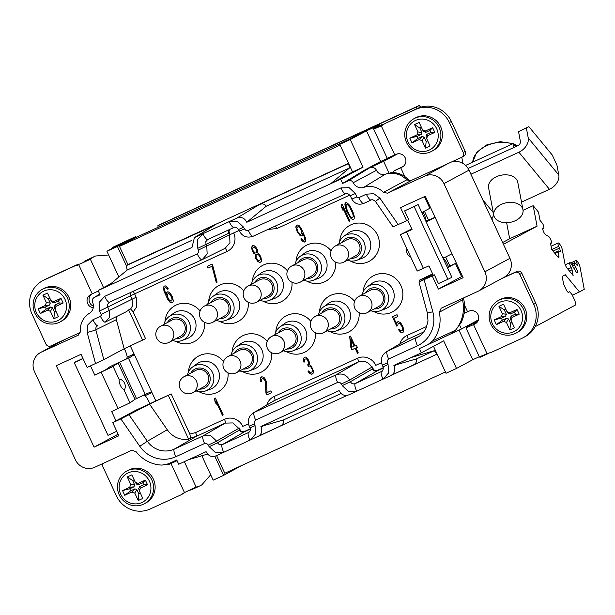 <?xml version="1.0" encoding="UTF-8"?>
<svg xmlns="http://www.w3.org/2000/svg" width="615" height="615" viewBox="0 0 615 615"><rect width="100%" height="100%" fill="white"/><g stroke="black" fill="none" stroke-linecap="round" stroke-linejoin="round"><path stroke-width="0.92" d="M350.45 217.91L352.533 219.563L353.517 219.54L354.163 218.809L354.255 216.165L352.802 211.614L350.342 206.663L348.774 204.349L346.683 202.696L345.707 202.712L345.053 203.442L344.877 204.833L346.422 210.638L350.45 217.91L352.703 219.47L353.594 219.455M349.512 216.603L350.619 217.818M351.826 347.183L350.981 339.319L354.14 346.122L351.826 347.183M170.47 294.9L172.192 299.321L171.877 300.766L170.924 301.204L168.841 299.559L167.342 296.33L167.595 294.039L168.548 293.609L170.632 294.808L172.131 298.029L171.877 300.766M259.292 260.637L257.7 260.06L256.132 257.739L256.086 255.156L257.009 254.295L258.592 254.871L260.16 257.193L260.207 259.776L259.292 260.637M253.68 247.138L256.201 249.014L256.716 252.258L256.34 252.865L255.087 253.003L252.942 250.513L252.765 247.991L253.849 247.046L254.556 247.153L256.701 249.644L256.886 252.165L256.34 252.865M301.258 230.071L301.773 233.308L300.581 234.292L300.005 234.123L297.86 231.632L296.937 228.58L297.253 227.127L298.206 226.689L299.52 227.396L301.788 231.117L301.527 233.854M347.267 210.684L346.022 205.172L346.537 204.503L347.383 204.549L349.666 206.978L352.818 213.782L353.271 216.18L352.687 217.756L351.104 217.18L349.558 215.281L347.267 210.684M426.779 326.411L407.084 335.452C403.709 337.066 401.372 339.657 400.065 343.224L399.858 343.885M432.629 273.875L419.361 280.194L419.937 281.424M268.009 229.41L276.804 228.603L349.881 195.047M233.669 232.916C235.238 236.444 235.422 240.004 234.23 243.602C232.924 247.168 230.587 249.759 227.204 251.374L134.616 293.885A3.713 0.953 65.3 0 0 133.04 291.379M130.595 292.502A3.713 3.582 -116.3 0 0 130.526 295.83L134.616 293.885L136.176 297.245L136.691 306.831L133.171 312.013L130.695 308.907L125.891 311.913M341.117 393.477L283.392 419.984C284.115 422.436 283.077 424.473 280.286 426.087L223.699 452.309L215.388 452.517L209.215 446.698L206.786 443.453L204.572 443.515L175.782 456.73C169.456 459.559 162.898 460.028 156.11 458.137C149.36 456.099 143.918 452.156 139.79 446.298L120.878 418.923L112.753 422.651L118.849 435.781L94.072 447.159L56.257 365.694L81.034 354.317L87.13 367.447L103.827 359.644L124.184 348.743L145.563 338.704L133.171 312.013M130.326 345.93L155.864 400.949L171.193 393.915L189.843 434.09L195.562 432.568L224.475 419.299C227.896 417.785 231.394 417.693 234.976 419.023C238.505 420.452 241.111 422.897 242.787 426.38L248.468 423.812M248.46 423.773L242.787 426.38M266.841 404.954L267.048 404.293C268.355 400.726 270.692 398.136 274.075 396.521L357.484 358.23A3.713 0.953 -114.7 0 1 358.214 362.043L273.913 400.803M381.477 362.704L375.803 365.31C374.128 361.835 371.522 359.383 367.985 357.953C364.411 356.623 360.913 356.715 357.484 358.23M315.418 332.746A20.418 19.726 61.7 0 1 306.608 351.127A20.418 19.726 61.7 0 1 286.329 351.565M275.774 331.962A20.418 19.726 61.7 0 1 289.481 314.48A20.418 19.726 61.7 0 1 310.875 321.391M291.987 282.254A20.418 19.726 61.7 0 1 283.169 300.627A20.418 19.726 61.7 0 1 262.889 301.073M252.335 281.462A20.418 19.726 61.7 0 1 266.041 263.989A20.418 19.726 61.7 0 1 287.436 270.9M363.15 291.841A20.418 19.726 61.7 0 1 379.247 273.813A20.418 19.726 61.7 0 1 400.918 285.583A20.418 19.726 61.7 0 1 396.767 308.815A20.418 19.726 61.7 0 1 373.697 311.451M339.711 241.349A20.418 19.726 61.7 0 1 355.808 223.314A20.418 19.726 61.7 0 1 377.479 235.084A20.418 19.726 61.7 0 1 373.328 258.315A20.418 19.726 61.7 0 1 350.258 260.96M335.667 262.198A20.418 19.726 61.7 0 1 326.849 280.571A20.418 19.726 61.7 0 1 306.57 281.017M296.023 261.406A20.418 19.726 61.7 0 1 309.729 243.932A20.418 19.726 61.7 0 1 331.124 250.843M359.106 312.689A20.418 19.726 61.7 0 1 350.289 331.07A20.418 19.726 61.7 0 1 330.009 331.508M319.462 311.905A20.418 19.726 61.7 0 1 333.169 294.424A20.418 19.726 61.7 0 1 354.563 301.335M188.405 372.075A20.418 19.726 61.7 0 1 202.112 354.594A20.418 19.726 61.7 0 1 223.506 361.505M228.05 372.867A20.418 19.726 61.7 0 1 219.232 391.24A20.418 19.726 61.7 0 1 198.953 391.678M164.966 321.584A20.418 19.726 61.7 0 1 178.673 304.102A20.418 19.726 61.7 0 1 200.067 311.013M204.611 322.368A20.418 19.726 61.7 0 1 195.793 340.748A20.418 19.726 61.7 0 1 175.513 341.187M208.654 301.519A20.418 19.726 61.7 0 1 222.361 284.045A20.418 19.726 61.7 0 1 243.755 290.957M248.299 302.311A20.418 19.726 61.7 0 1 239.481 320.692A20.418 19.726 61.7 0 1 219.201 321.13M232.086 352.018A20.418 19.726 61.7 0 1 245.8 334.537A20.418 19.726 61.7 0 1 267.194 341.448M271.738 352.81A20.418 19.726 61.7 0 1 262.92 371.183A20.418 19.726 61.7 0 1 242.641 371.621M223.214 414.925L215.404 398.09L214.589 398.466L214.935 401.349L216.265 404.216L215.919 401.334L222.399 415.302L223.214 414.925M265.957 393.123L266.787 394.915L271.676 392.67L270.846 390.879L267.048 392.631L266.556 381.992L264.896 378.41L263.689 377.226L261.829 376.78L260.499 377.818L260.414 380.47L260.945 381.961L261.621 381.654L261.467 379.547L261.982 378.878L263.374 378.679L265.211 380.87L265.957 393.123L266.956 394.83L271.676 392.662M313.466 371.314L311.413 366.179L309.629 364.826L309.445 362.296L307.784 358.722L305.701 357.069L304.31 357.269L303.318 359.029L303.964 362.212L304.648 361.897L304.494 359.798L305.009 359.122L306.393 358.922L307.139 359.452L308.63 362.673L308.692 363.511L307.669 364.856L308.33 366.286L309.86 366.025L310.598 366.548L312.197 369.292L312.458 370.907L311.836 372.06L310.175 372.39L308.668 370.914L307.984 371.222L308.622 372.236L310.129 373.712L311.72 374.289L313.181 373.182L313.466 371.314M349.651 336.459L350.881 347.621L351.872 349.774L355.139 348.275L357.461 353.287L358.276 352.91L355.954 347.898L357.307 347.275L356.316 345.13L354.955 345.753L350.465 336.082L349.651 336.459M397.682 325.696L398.105 323.767L399.635 323.498L402.11 326.703L402.694 329.04L402.248 330.555L400.719 330.816L399.043 328.979L398.228 329.356L400.242 331.908L401.418 332.669L403.079 332.346L403.771 330.286L402.956 326.757L401.188 323.651L400.111 322.406L398.09 321.599L396.76 322.644L396.583 324.028L393.923 318.301L397.859 316.494L397.029 314.703L392.408 316.825L396.737 326.135L397.682 325.696L396.898 326.042L392.585 316.74M170.509 293.578L168.425 291.925L167.58 291.879L166.388 292.863L166.242 294.67L164.682 290.603L164.528 288.496L165.589 287.582L167.672 289.227L168.349 288.919L166.642 286.659L165.466 285.898L164.074 286.106L163.382 288.158L164.197 291.695L167.687 299.213L169.863 302.126L171.893 302.934L173.084 301.95L173.261 300.566L172.446 297.03L170.509 293.578M212.828 265.888L211.998 264.096L207.109 266.349L207.939 268.132L212.014 266.264L216.28 282.554L217.095 282.177L212.828 265.888M255.041 254.326L255.456 258.054L257.962 261.675L259.984 262.49L261.314 261.444L261.49 260.053L260.845 256.878L259.238 254.141L257.762 253.08L257.385 249.782L255.779 247.038L253.695 245.393L252.304 245.593L251.612 247.653L252.265 250.828L253.703 253.211L255.21 254.241L255.625 257.962L257.224 260.699L259.307 262.351L260.814 262.09M300.781 238.981L302.488 241.234L304.51 242.041L305.563 241.126L305.486 238.12L301.435 228.688L299.259 225.774L297.237 224.967L296.046 225.943L295.869 227.335L297.345 232.301L300.704 235.976L302.226 235.706L302.888 233.231L304.448 237.298L304.594 239.396L303.541 240.319L301.458 238.666L300.781 238.981M349.989 221.162L342.171 204.334L341.356 204.71L341.709 207.586L343.039 210.453L342.686 207.57L349.174 221.538L349.989 221.162L349.335 221.446L342.686 207.57M279.902 326.934L284.338 323.698A14.476 13.991 61.7 0 1 305.471 329.625A14.476 13.991 61.7 0 1 297.937 348.974L292.794 350.896A13.722 13.261 -118.3 0 0 299.936 332.554A13.722 13.261 -118.3 0 0 279.902 326.934A13.722 13.261 -118.3 0 0 274.836 334.737M283.484 350.819A13.722 13.261 -118.3 0 0 292.794 350.896M286.867 349.005A10.647 10.294 -118.3 0 0 296.561 334.153A10.647 10.294 -118.3 0 0 278.218 332.923M271.43 336.566A9.133 9.133 0 0 0 267.587 348.682A9.133 9.133 0 0 0 280.086 352.649L291.533 346.491A9.133 8.825 -118.3 0 0 295.108 334.514A9.133 8.825 -118.3 0 0 282.885 330.409L271.43 336.566A9.133 8.825 61.7 0 1 283.653 340.679A9.133 8.825 61.7 0 1 279.602 352.895M256.463 276.435L260.898 273.206A14.476 13.991 61.7 0 1 282.031 279.133A14.476 13.991 61.7 0 1 274.498 298.475L269.355 300.397A13.722 13.261 -118.3 0 0 276.496 282.062A13.722 13.261 -118.3 0 0 256.463 276.435A13.722 13.261 -118.3 0 0 251.397 284.245M260.045 300.328A13.722 13.261 -118.3 0 0 269.355 300.397M263.428 298.506A10.647 10.294 -118.3 0 0 273.121 283.661A10.647 10.294 -118.3 0 0 254.779 282.423M247.991 286.075A9.133 9.133 0 0 0 244.147 298.183A9.133 9.133 0 0 0 256.647 302.157L268.094 296A9.133 8.825 -118.3 0 0 271.669 284.022A9.133 8.825 -118.3 0 0 259.445 279.917L247.991 286.075A9.133 8.825 61.7 0 1 260.222 290.18A9.133 8.825 61.7 0 1 256.163 302.396M367.27 286.821L371.714 283.584A14.476 13.991 61.7 0 1 392.839 289.511A14.476 13.991 61.7 0 1 385.313 308.861L380.162 310.783A13.722 13.261 -118.3 0 0 387.304 292.44A13.722 13.261 -118.3 0 0 367.27 286.821A13.722 13.261 -118.3 0 0 362.204 294.623M374.243 308.884A10.647 10.294 -118.3 0 0 383.937 294.039A10.647 10.294 -118.3 0 0 365.587 292.802M370.86 310.706A13.722 13.261 -118.3 0 0 380.162 310.783M358.806 296.453A9.133 9.133 0 0 0 354.955 308.569A9.133 9.133 0 0 0 367.455 312.535L378.909 306.378A9.133 8.825 -118.3 0 0 382.476 294.401A9.133 8.825 -118.3 0 0 370.253 290.295L358.806 296.453A9.133 8.825 61.7 0 1 371.029 300.558A9.133 8.825 61.7 0 1 366.971 312.774M343.831 236.321L348.275 233.093A14.476 13.991 61.7 0 1 369.4 239.02A14.476 13.991 61.7 0 1 361.874 258.361L356.731 260.283A13.722 13.261 -118.3 0 0 363.865 241.949A13.722 13.261 -118.3 0 0 343.831 236.321A13.722 13.261 -118.3 0 0 338.765 244.132M350.804 258.392A10.647 10.294 -118.3 0 0 360.498 243.548A10.647 10.294 -118.3 0 0 342.148 242.31M347.421 260.214A13.722 13.261 -118.3 0 0 356.731 260.283M335.367 245.962A9.133 9.133 0 0 0 331.516 258.069A9.133 9.133 0 0 0 344.016 262.044L355.47 255.878A9.133 8.825 -118.3 0 0 359.037 243.909A9.133 8.825 -118.3 0 0 346.814 239.804L335.367 245.962A9.133 8.825 61.7 0 1 347.59 250.067A9.133 8.825 61.7 0 1 343.539 262.282M300.151 256.378L304.586 253.149A14.476 13.991 61.7 0 1 325.719 259.076A14.476 13.991 61.7 0 1 318.186 278.418L313.043 280.34A13.722 13.261 -118.3 0 0 320.184 262.005A13.722 13.261 -118.3 0 0 300.151 256.378A13.722 13.261 -118.3 0 0 295.085 264.189M307.116 278.449A10.647 10.294 -118.3 0 0 316.81 263.604A10.647 10.294 -118.3 0 0 298.46 262.367M303.733 280.271A13.722 13.261 -118.3 0 0 313.043 280.34M291.679 266.018A9.133 9.133 0 0 0 287.835 278.126A9.133 9.133 0 0 0 300.335 282.101L311.782 275.943A9.133 8.825 -118.3 0 0 315.357 263.966A9.133 8.825 -118.3 0 0 303.126 259.861L291.679 266.018A9.133 8.825 61.7 0 1 303.902 270.123A9.133 8.825 61.7 0 1 299.851 282.339M323.59 306.877L328.026 303.641A14.476 13.991 61.7 0 1 349.159 309.568A14.476 13.991 61.7 0 1 341.625 328.917L336.482 330.839A13.722 13.261 -118.3 0 0 343.624 312.497A13.722 13.261 -118.3 0 0 323.59 306.877A13.722 13.261 -118.3 0 0 318.524 314.68M330.555 328.94A10.647 10.294 -118.3 0 0 340.249 314.096A10.647 10.294 -118.3 0 0 321.899 312.866M327.172 330.762A13.722 13.261 -118.3 0 0 336.482 330.839M315.118 316.51A9.133 9.133 0 0 0 311.275 328.625A9.133 9.133 0 0 0 323.774 332.592L335.221 326.434A9.133 8.825 -118.3 0 0 338.796 314.457A9.133 8.825 -118.3 0 0 326.565 310.352L315.118 316.51A9.133 8.825 61.7 0 1 327.341 320.623A9.133 8.825 61.7 0 1 323.29 332.83M205.418 391.009L210.568 389.087A14.476 13.991 -118.3 0 0 218.094 369.746A14.476 13.991 -118.3 0 0 196.969 363.811L192.526 367.047A13.722 13.261 61.7 0 1 212.559 372.667A13.722 13.261 61.7 0 1 205.418 391.009A13.722 13.261 61.7 0 1 196.116 390.932M199.498 389.118A10.647 10.294 -118.3 0 0 209.192 374.266A10.647 10.294 -118.3 0 0 190.842 373.036M187.46 374.85A13.722 13.261 61.7 0 1 192.526 367.047M184.062 376.688A9.133 9.133 0 0 0 180.21 388.795A9.133 9.133 0 0 0 192.71 392.762L204.165 386.604A9.133 8.825 -118.3 0 0 207.732 374.635A9.133 8.825 -118.3 0 0 195.508 370.522L184.062 376.688A9.133 8.825 61.7 0 1 196.285 380.793A9.133 8.825 61.7 0 1 192.234 393.008M181.986 340.518L187.129 338.596A14.476 13.991 -118.3 0 0 194.655 319.246A14.476 13.991 -118.3 0 0 173.53 313.319L169.087 316.556A13.722 13.261 61.7 0 1 189.12 322.175A13.722 13.261 61.7 0 1 181.986 340.518A13.722 13.261 61.7 0 1 172.677 340.441M176.059 338.619A10.647 10.294 -118.3 0 0 185.753 323.774A10.647 10.294 -118.3 0 0 167.403 322.544M164.021 324.359A13.722 13.261 61.7 0 1 169.087 316.556M160.623 326.188A9.133 9.133 0 0 0 156.771 338.304A9.133 9.133 0 0 0 169.271 342.271L180.725 336.113A9.133 8.825 -118.3 0 0 184.292 324.136A9.133 8.825 -118.3 0 0 172.069 320.031L160.623 326.188A9.133 8.825 61.7 0 1 172.846 330.301A9.133 8.825 61.7 0 1 168.794 342.509M225.667 320.461L230.81 318.539A14.476 13.991 -118.3 0 0 238.343 299.19A14.476 13.991 -118.3 0 0 217.21 293.263L212.775 296.499A13.722 13.261 61.7 0 1 232.808 302.119A13.722 13.261 61.7 0 1 225.667 320.461A13.722 13.261 61.7 0 1 216.365 320.384M219.739 318.562A10.647 10.294 -118.3 0 0 229.441 303.718A10.647 10.294 -118.3 0 0 211.091 302.48M207.709 304.302A13.722 13.261 61.7 0 1 212.775 296.499M204.311 306.132A9.133 9.133 0 0 0 200.459 318.247A9.133 9.133 0 0 0 212.959 322.214L224.406 316.056A9.133 8.825 -118.3 0 0 227.981 304.079A9.133 8.825 -118.3 0 0 215.757 299.974L204.311 306.132A9.133 8.825 61.7 0 1 216.534 310.237A9.133 8.825 61.7 0 1 212.475 322.452M249.106 370.953L254.249 369.031A14.476 13.991 -118.3 0 0 261.782 349.681A14.476 13.991 -118.3 0 0 240.65 343.754L236.214 346.991A13.722 13.261 61.7 0 1 256.247 352.61A13.722 13.261 61.7 0 1 249.106 370.953A13.722 13.261 61.7 0 1 239.804 370.876M243.179 369.062A10.647 10.294 -118.3 0 0 252.88 354.209A10.647 10.294 -118.3 0 0 234.53 352.979M231.148 354.793A13.722 13.261 61.7 0 1 236.214 346.991M227.742 356.623A9.133 9.133 0 0 0 223.898 368.739A9.133 9.133 0 0 0 236.398 372.705L247.845 366.548A9.133 8.825 -118.3 0 0 251.42 354.571A9.133 8.825 -118.3 0 0 239.197 350.465L227.742 356.623A9.133 8.825 61.7 0 1 239.973 360.736A9.133 8.825 61.7 0 1 235.914 372.951M222.399 415.302L223.207 414.91M215.919 401.334L222.569 415.21M214.935 401.349L216.188 403.601M214.758 398.389L215.104 401.257M261.982 378.878L263.535 378.586L265.38 380.777L266.126 393.039M261.429 376.957L260.46 378.694L261.106 381.877L261.621 381.638M308.161 371.145L310.298 373.628L311.882 374.197L312.812 373.774M307.838 364.772L308.499 366.194L310.022 365.933L311.697 367.77L312.62 370.822L311.836 372.06M305.009 359.122L306.562 358.829L308.077 360.313L308.861 363.427L308.207 364.603M304.456 357.207L303.487 358.945L304.133 362.12L304.64 361.881M349.82 336.374L351.05 347.529L352.041 349.681L355.301 348.182L357.63 353.195L358.276 352.902M355.954 347.898L357.307 347.267M350.981 339.319L354.14 346.122M393.923 318.301L397.859 316.479M397.428 321.906L396.583 324.028M398.405 329.279L401.587 332.584L403.094 332.323M398.105 323.767L399.796 323.413L401.941 325.904L402.863 328.956L402.248 330.555M164.228 286.029L163.552 288.066L163.805 289.688L166.557 296.676L170.032 302.034L171.216 302.795L172.584 302.603M164.774 287.958L165.758 287.489L167.841 289.142L168.341 288.912M167.057 292.117L166.242 294.67M167.595 294.039L168.718 293.516L170.632 294.808M207.278 266.264L208.108 268.048L212.183 266.172L216.449 282.462L217.095 282.17M252.458 245.523L251.781 247.561L252.434 250.736L255.21 254.241M256.463 254.549L257.885 254.318L259.83 256.025L260.591 258.723L259.83 260.383M253.142 247.384L253.849 247.046M300.95 238.897L302.649 241.149L303.833 241.91L305.063 241.772M302.888 233.231L304.617 237.206L304.356 239.942M296.714 225.205L296.03 227.243L297.514 232.209L299.69 235.122L300.866 235.883L302.242 235.683M297.253 227.127L298.944 226.774L301.427 229.979M341.525 204.626L341.879 207.501L342.962 209.838M345.791 202.712L345.046 204.741L345.53 207.555L349.681 216.511M346.537 204.503L348.29 204.987L350.965 208.969L352.987 213.689L353.44 216.088L352.687 217.756M375.803 365.31L381.485 362.742M216.588 455.577L224.798 473.266L445.406 371.983M383.322 367.709L377.525 370.368A3.406 3.29 -118.3 0 1 373.105 368.654L372.313 366.955L371.721 367.278C368.516 361.82 364.019 360.075 358.214 362.043L336.128 374.819C341.917 372.859 346.414 374.604 349.635 380.047L350.412 381.731L342.224 385.62L348.405 391.447L356.715 391.232L390.71 375.627C394.569 373.443 395.706 370.199 394.107 365.902L397.082 364.503L393.892 365.448L394.107 365.902M224.475 419.299A3.713 0.953 -114.7 0 1 225.205 423.112L232.939 422.928L238.705 428.348L239.296 428.025L240.088 429.724A3.406 3.29 -118.3 0 0 244.509 431.438L250.305 428.778M223.699 452.309L215.965 455.861C211.791 457.36 208.577 456.115 206.325 452.117L206.11 451.664L178.727 464.233L176.743 459.974L168.341 463.833L162.045 465.094A34.463 33.31 -118.3 0 1 135.938 451.51L131.556 450.365L94.71 467.277A14.845 14.345 -118.3 0 1 75.422 459.805L34.478 371.606A14.845 14.345 -118.3 0 1 40.49 352.549A14.845 14.345 -118.3 0 1 41.274 352.157L64.467 339.672L80.119 332.492M347.275 395.33L280.317 426.072M257.7 436.704C261.56 434.513 262.69 431.276 261.091 426.971L260.883 426.518L339.126 390.594L339.334 391.048C341.594 395.045 344.807 396.291 348.982 394.792L356.715 391.232M390.84 375.573L437.104 354.086L446.006 373.267L456.491 368.454L443.676 340.848L421.283 352.872L419.299 348.613L427.709 344.754L432.752 340.81A34.463 33.31 -118.3 0 0 439.295 312.236L441.178 308.207M214.812 456.276L223.66 475.349L241.979 465.378M109.409 302.234L109.416 302.226A7.426 1.907 -114.7 0 1 109.416 302.226L202.258 259.599L207.163 253.987L206.771 246.092L205.987 244.409L197.807 248.299L197.354 239.85L202.904 233.7L194.409 237.644L191.988 247.43L108.202 285.898L127.151 270.07L126.313 265.626L117.411 246.446L135.731 236.591L136.461 237.252L119.479 246.384L340.095 145.094M214.251 225.382L126.313 265.626L127.951 264.627L119.479 246.384M377.203 126.659L376.91 126.044L379.263 124.776L358.076 134.508L339.749 144.364L348.659 163.544L349.497 167.987L330.547 183.816L340.649 179.173L342.632 183.431L348.29 180.833A3.836 3.713 -118.3 0 1 353.256 182.717L376.457 170.301A7.426 7.172 -118.3 0 0 385.313 174.23A21.125 20.41 61.7 0 1 389.21 173.376L390.387 172.746A21.125 20.41 61.7 0 1 404.824 176.582A21.125 20.41 -118.3 0 1 407.876 179.257A3.713 3.59 -118.3 0 0 412.012 180.11L461.558 157.363A3.713 3.59 61.7 0 0 463.249 152.497L449.342 122.539A25.984 25.107 61.7 0 0 415.586 109.455L384.998 123.5A44.541 43.042 -118.3 0 1 381.277 125.86L394.776 154.942L396.083 154.342A7.049 6.819 -118.3 0 1 405.154 157.701A7.049 6.819 -118.3 0 1 402.018 167.134L393.262 171.339L393.877 172.654M433.498 346.314L437.104 354.086L434.305 350.696L411.174 357.515L393.892 365.448M479.316 356.715L472.735 359.737L458.998 330.14M472.735 359.737L456.491 368.454M450.618 333.991L461.458 329.01L459.344 324.459A35.824 34.617 61.7 0 1 455.477 330.24L450.672 333.96L427.709 344.754M478.424 319.885L461.458 329.01M462.503 298.421L462.541 299.851A35.824 34.617 -118.3 0 1 459.344 324.459L460.52 323.828A35.824 34.617 61.7 0 0 464.563 305.278A35.824 34.617 -118.3 0 0 463.718 299.221A3.713 3.59 -118.3 0 1 463.664 297.883M397.613 153.858L383.637 161.376L389.21 173.376A21.125 20.41 -118.3 0 1 406.7 179.895L410.828 180.749L387.542 193.172L424.665 176.128A14.845 14.345 -118.3 0 1 443.953 183.608L484.897 271.799A14.845 14.345 -118.3 0 1 478.893 290.864A14.845 14.345 -118.3 0 1 478.101 291.256L441.109 308.246M424.119 279.694L432.806 311.767A7.426 0.446 164.8 0 1 427.325 312.804L418.969 281.962L432.245 275.966L438.341 289.088L462.418 276.204M461.542 276.612L455.446 263.481L447.228 267.256M458.828 268.463L457.944 268.87M464.087 313.404L468.899 311.213A7.049 6.819 -118.3 0 1 477.97 314.565A7.049 6.819 -118.3 0 1 474.834 324.005L473.535 324.597L487.034 353.679A44.541 43.042 -118.3 0 1 491.254 352.403L521.843 338.358A25.984 25.107 61.7 0 0 523.211 337.673A25.984 25.107 61.7 0 0 533.72 304.317L519.813 274.359A3.713 3.59 61.7 0 0 514.993 272.483L501.702 278.587M516 333.122L517.507 332.315A18.558 17.935 -118.3 0 0 524.772 307.977A18.558 17.935 -118.3 0 0 500.902 299.136A18.558 17.935 -118.3 0 0 499.926 299.628L498.411 300.443A18.558 17.935 61.7 0 1 499.388 299.951A18.558 17.935 61.7 0 1 523.257 308.792A18.558 17.935 61.7 0 1 516 333.122A18.558 17.935 61.7 0 1 515.016 333.614A18.558 17.935 61.7 0 1 491.147 324.774A18.558 17.935 61.7 0 1 498.411 300.443M499.826 302.242A16.328 15.782 61.7 0 1 521.043 310.467A16.328 15.782 61.7 0 1 513.579 331.862A16.328 15.782 61.7 0 1 492.354 323.644A16.328 15.782 61.7 0 1 499.826 302.242M512.057 322.629L510.527 323.329L508.497 318.954L506.568 318.209L502.332 320.154L501.394 318.132L505.63 316.187L506.306 314.242L502.386 313.727L498.95 306.316L503.516 304.225L506.952 311.628L509.843 312.751L517.015 309.46L519.206 314.173L512.034 317.463L511.134 316.11L510.45 318.055M502.386 313.727L501.371 316.64L505.63 316.187M506.568 318.209L503.554 321.353L496.382 324.651L494.199 319.938L501.371 316.64M503.554 321.353L506.452 322.475L508.497 318.954M510.834 319.877L514.448 327.787L509.889 329.886L506.452 322.475M511.011 320.384L512.034 317.463M507.26 312.136L506.952 311.628M508.267 313.343L510.196 314.088L509.843 312.751M510.196 314.088L514.432 312.143L517.015 309.46M514.432 312.143L515.37 314.165L519.206 314.173M515.37 314.165L511.134 316.11M510.527 323.329L509.889 329.886M502.332 320.154L496.382 324.651M501.394 318.132L494.199 319.938M506.306 314.242L504.277 309.868L498.95 306.316M504.277 309.868L505.807 309.168M438.341 289.088L463.118 277.719L425.303 196.254L400.526 207.632L406.623 220.754L393.254 226.766M473.535 324.597L465.97 327.91L469.107 325.466L477.901 321.13M476.025 323.298L474.034 324.182L477.863 321.191M487.034 353.679L479.462 356.977A44.541 3.006 -114.8 0 1 479.977 357.33L488.041 353.602A44.541 3.006 65.2 0 0 487.818 353.402M479.838 356.762L482.022 355.793M469.191 324.851L469.414 325.32M488.533 353.171L488.041 353.602M473.811 323.021L473.565 322.498M136.461 237.252L348.92 139.428M158.117 227.035L157.871 225.728L160.577 224.267L419.269 105.496L420.675 107.202M135.731 236.591L112.184 247.584L122.623 242.794L106.925 251.258L117.411 246.446M118.872 276.988L106.925 251.258M110.946 283.607L98.093 290.534L100.076 294.8L94.41 297.399A3.836 3.713 -118.3 0 0 92.627 302.372A8.779 8.487 61.7 0 1 89.406 313.304A8.779 8.487 61.7 0 1 89.39 313.312A19.765 19.096 -118.3 0 0 89.359 313.335A19.765 19.096 -118.3 0 0 80.427 331.508L78.389 335.114L41.274 352.157M108.202 285.898L98.093 290.534M87.161 332.461L87.745 324.966L92.927 319.731A7.426 1.907 -114.7 0 0 97.708 325.573A7.426 1.907 -114.7 0 1 97.708 325.573L95.994 327.311L95.802 329.809A7.426 0.454 -15.1 0 1 87.161 332.461L95.533 363.588M99.545 310.975L99.092 302.519L104.635 296.384A7.426 1.907 -114.7 0 0 109.416 302.226L107.579 304.271L107.733 307.085L99.545 310.975L101.106 314.342L101.168 315.464L100.429 316.287L92.927 319.731M393.054 226.881L375.411 201.42L379.832 198.092L373.712 193.671L366.34 194.194L358.845 197.638L357.738 197.669L356.915 196.892L351.865 199.114L350.296 195.747L355.355 193.525L349.174 187.698L340.887 187.921L248.299 230.433L246.085 230.487L244.439 228.934L239.381 231.155L238.605 229.472L243.655 227.25L237.475 221.423L229.172 221.638L202.904 233.7M381.815 371.383L381.531 371.529A7.426 1.907 65.3 0 0 382.991 379.171L388.526 373.028L388.08 364.572L383.03 366.794L382.246 365.11L387.296 362.888L387.181 360.636L388.657 358.999L417.447 345.776C423.712 342.816 428.324 338.158 431.276 331.8C434.098 325.373 434.613 318.693 432.806 311.767M434.305 350.696L416.401 358.914C417.131 361.366 416.094 363.404 413.303 365.01L390.71 375.627M411.174 357.515L421.283 352.872M353.256 182.717A8.779 8.487 61.7 0 0 363.726 187.36A19.765 19.096 -118.3 0 1 383.468 192.372L387.542 193.172M229.172 221.638L236.898 218.087C241.072 216.58 244.293 217.825 246.546 221.823L246.761 222.284L330.547 183.816L352.564 171.969L348.659 163.544L259.545 204.457C262.582 203.396 264.811 203.988 266.226 206.217L349.497 167.987M252.473 413.449L253.342 412.88C248.606 416.255 247.238 420.691 249.229 426.18L250.013 427.863L255.064 425.642L255.517 434.098L249.967 440.248M207.609 454.062L188.828 459.597M223.66 475.349L213.182 480.161L201.851 455.761M116.02 420.891L135.953 410.174L155.864 400.949M177.074 460.673L169.686 464.102A7.049 6.819 -118.3 0 1 166.042 464.656M176.982 460.489L171.7 463.018A7.049 6.819 61.7 0 1 168.802 463.618M210.691 474.811L201.743 484.92L198.214 486.703A44.541 19.434 65.5 0 0 196.124 487.065L184.485 492.584A44.541 43.042 -118.3 0 0 180.772 494.952L150.183 508.997A25.984 25.107 61.7 0 1 116.427 495.905L102.521 465.947A3.713 3.59 61.7 0 1 102.198 463.841M189.089 490.309A44.541 19.434 -114.5 0 1 190.919 490.017L198.214 486.703M184.331 461.665L196.124 487.065L190.873 489.455M180.772 494.952L182.786 493.868A44.541 43.042 61.7 0 1 185.592 492.031M144.34 503.762L145.855 502.947A18.558 17.935 -118.3 0 0 153.112 478.608A18.558 17.935 -118.3 0 0 129.25 469.775A18.558 17.935 -118.3 0 0 128.266 470.267L126.752 471.075A18.558 17.935 61.7 0 1 127.736 470.59A18.558 17.935 61.7 0 1 151.597 479.423A18.558 17.935 61.7 0 1 144.34 503.762A18.558 17.935 61.7 0 1 143.357 504.254A18.558 17.935 61.7 0 1 119.495 495.413A18.558 17.935 61.7 0 1 126.752 471.075M128.166 472.881A16.328 15.782 61.7 0 1 149.383 481.107A16.328 15.782 61.7 0 1 141.919 502.501A16.328 15.782 61.7 0 1 120.701 494.276A16.328 15.782 61.7 0 1 128.166 472.881M140.397 493.268L138.867 493.968L136.838 489.594L134.908 488.848L130.672 490.793L129.734 488.771L133.97 486.826L134.654 484.881L130.726 484.366L127.29 476.956L131.856 474.865L135.292 482.268L138.191 483.39L145.363 480.1L147.546 484.812L140.374 488.102L139.474 486.749L138.798 488.694M130.726 484.366L129.711 487.28L133.97 486.826M134.908 488.848L131.894 491.992L124.722 495.29L122.539 490.578L129.711 487.28M131.894 491.992L134.793 493.115L136.838 489.594M139.182 490.516L142.795 498.427L138.229 500.525L134.793 493.115M139.359 491.024L140.374 488.102M135.6 482.775L135.292 482.268M136.607 483.982L138.536 484.728L138.191 483.39M138.536 484.728L142.772 482.783L145.363 480.1M142.772 482.783L143.71 484.805L147.546 484.812M143.71 484.805L139.474 486.749M138.867 493.968L138.229 500.525M130.672 490.793L124.722 495.29M129.734 488.771L122.539 490.578M134.654 484.881L132.617 480.507L127.29 476.956M132.617 480.507L134.147 479.8M94.072 447.159L118.118 434.213M112.753 422.651L116.051 420.968L111.676 411.543L129.996 402.825L135 399.273L148.138 393.093L151.705 391.986M120.878 418.923L149.53 404.086L171.193 393.915M124.276 348.705A8.164 2.099 -114.7 0 1 127.151 357.169L126.629 358.745L130.372 357.146L118.126 362.919L113.122 366.471L94.802 375.181L90.497 365.902M83.002 358.568L74.246 362.635L107.994 435.343L116.758 431.276M93.242 307.784A7.049 6.819 -118.3 0 1 90.935 294.447L92.235 293.847L78.735 264.765A44.541 43.042 -118.3 0 1 74.515 266.049L43.926 280.086A25.984 25.107 61.7 0 0 42.558 280.771A25.984 25.107 61.7 0 0 32.049 314.134L45.956 344.093A3.713 3.59 61.7 0 0 50.776 345.961L64.467 339.672M93.411 306.201A7.049 6.819 61.7 0 1 91.766 294.062M92.235 293.847L98.315 291.018M74.515 266.049L76.537 264.957A44.541 43.042 61.7 0 0 80.757 263.681L90.382 259.276A44.541 19.434 65.5 0 0 91.958 257.793L95.494 256.017L108.647 254.979M112.499 248.252L112.184 247.584M80.757 263.681L83.087 262.59A44.541 19.434 -114.5 0 0 84.662 261.114L95.494 256.017M127.151 357.169L134.07 353.994M130.372 357.146L134.347 354.586M124.169 390.125A6.119 0.523 65.2 0 0 124.253 390.11A7.426 7.426 0 0 0 119.126 379.017A6.119 0.523 65.2 0 0 119.049 379.101A6.119 0.523 65.2 0 0 119.056 379.247C119.095 383.722 120.763 387.319 124.069 390.048A6.119 0.523 65.2 0 0 124.169 390.125M126.629 358.745L110.07 366.648L105.065 370.192L94.741 375.058M82.948 358.437L74.169 362.512L107.994 435.343M143.51 395.099L145.025 395.676A8.164 2.099 -114.7 0 1 149.806 403.809M151.943 392.501L145.025 395.676M76.537 264.957L45.948 279.002A25.984 25.107 -118.3 0 0 44.572 279.687L42.558 280.771M84.662 261.114L91.958 257.793M83.087 262.59L90.382 259.276L103.535 287.605M59.963 321.983L61.477 321.176A18.558 17.935 -118.3 0 0 68.734 296.837A18.558 17.935 -118.3 0 0 44.872 287.997A18.558 17.935 -118.3 0 0 43.888 288.489L42.373 289.304A18.558 17.935 61.7 0 1 43.358 288.812A18.558 17.935 61.7 0 1 67.219 297.652A18.558 17.935 61.7 0 1 59.963 321.983A18.558 17.935 61.7 0 1 58.979 322.475A18.558 17.935 61.7 0 1 35.117 313.635A18.558 17.935 61.7 0 1 42.373 289.304M43.788 291.103A16.328 15.782 61.7 0 1 65.006 299.328A16.328 15.782 61.7 0 1 57.541 320.73A16.328 15.782 61.7 0 1 36.323 312.505A16.328 15.782 61.7 0 1 43.788 291.103M56.019 311.49L54.489 312.189L52.459 307.815L50.53 307.07L46.294 309.014L45.356 306.993L49.592 305.048L50.276 303.103L46.348 302.588L42.912 295.185L47.478 293.086L50.914 300.489L53.812 301.611L60.985 298.321L63.168 303.034L55.996 306.324L55.096 304.971L54.42 306.916M46.348 302.588L45.333 305.501L49.592 305.048M50.53 307.07L47.516 310.214L40.344 313.512L38.161 308.799L45.333 305.501M47.516 310.214L50.415 311.336L52.459 307.815M54.804 308.738L58.417 316.648L53.851 318.747L50.415 311.336M54.981 309.245L55.996 306.324M51.222 300.996L50.914 300.489M52.229 302.203L54.158 302.957L53.812 301.611M54.158 302.957L58.394 301.004L60.985 298.321M58.394 301.004L59.332 303.026L63.168 303.034M59.332 303.026L55.096 304.971M54.489 312.189L53.851 318.747M46.294 309.014L40.344 313.512M45.356 306.993L38.161 308.799M50.276 303.103L48.239 298.729L42.912 295.185M48.239 298.729L49.769 298.029M229.187 221.631A7.426 1.907 65.3 0 0 233.969 227.481L207.678 239.558A7.426 1.907 -114.7 0 1 207.678 239.558L207.678 239.558A7.426 1.907 -114.7 0 1 202.889 233.708M233.969 227.481A7.426 1.907 65.3 0 0 233.977 227.481C234.838 226.597 236.383 227.258 238.605 229.472M340.887 187.921A7.426 1.907 65.3 0 0 345.661 193.763A7.426 1.907 65.3 0 0 345.676 193.756L253.073 236.268A7.426 1.907 -114.7 0 1 253.073 236.268A7.426 1.907 -114.7 0 1 248.299 230.433M366.34 194.194A7.426 1.907 65.3 0 0 371.122 200.036A7.426 1.907 65.3 0 0 371.129 200.029L363.619 203.48A7.426 1.907 -114.7 0 1 363.619 203.48A7.426 1.907 -114.7 0 1 358.845 197.638M421.836 212.567L429.816 208.277L427.317 202.889L428.201 202.489M406.623 220.754L408.721 219.632L404.655 210.876L414.164 206.571L447.912 279.279L438.41 283.584L434.344 274.836L433.298 275.312L428.924 265.888L417.231 271.054L400.357 234.692L411.743 228.88M407.707 220.178L412.042 229.526L400.357 234.692M424.427 196.654L427.317 202.889M447.912 279.279L451.887 277.304L418.138 204.587L404.655 210.876M451.502 161.976A14.845 14.345 61.7 0 1 468.999 170.132L509.943 258.323A14.845 14.345 61.7 0 1 503.931 277.388L478.893 290.864M523.211 337.673L525.233 336.589A25.984 25.107 -118.3 0 0 535.742 303.233L521.835 273.268A3.713 3.59 -118.3 0 0 517.007 271.4L503.716 277.503M458.767 268.332L457.883 268.74M448.435 266.702A8.164 2.099 65.3 0 0 443.661 258.569L443.277 258.746M443.446 258.108L443.43 257.393M426.049 221.638L428.294 220.501L425.987 221.508M425.911 221.346L435.059 217.264M411.981 229.38L408.437 230.948L411.889 229.18M426.187 221.946L435.128 217.418M452.01 253.772L443.069 258.3M425.396 220.232L426.556 221.039L425.78 220.055A8.164 2.099 65.3 0 0 423.074 211.906M429.116 204.464L428.263 204.926M449.865 266.049L445.66 256.985M428.555 220.147L424.396 211.191M457.429 265.465L456.553 265.872M429.308 204.872L428.424 205.279M502.616 242.548L509.666 238.751L506.637 222.715M503.416 244.278L537.056 226.182L533.174 205.687L523.058 210.33M533.174 205.687L538.479 212.114L540.047 220.401L542.253 223.084A2.229 0.569 -114.7 0 1 543.583 225.936L543.891 227.565A2.229 0.569 -114.7 0 1 543.798 228.357A2.229 0.569 -114.7 0 1 543.483 228.257A3.713 0.953 65.3 0 0 542.953 228.096A3.713 0.953 65.3 0 0 543.376 231.278A3.713 0.953 65.3 0 0 545.659 234.776L548.611 236.475A3.713 0.953 -114.7 0 1 550.894 239.973A3.713 0.953 -114.7 0 1 551.324 243.156A3.713 0.953 -114.7 0 1 550.948 243.102A2.229 0.569 65.3 0 0 550.725 243.063A2.229 0.569 65.3 0 0 550.633 243.847L551.709 249.529L557.744 256.847A3.713 0.953 65.3 0 0 558.781 257.516A3.713 0.953 65.3 0 0 558.927 256.201L558.136 252.012A2.967 0.761 -114.7 0 1 558.259 250.966A2.967 0.761 -114.7 0 1 558.727 251.128L559.373 251.666A4.082 1.046 65.3 0 0 560.019 251.889A4.082 1.046 65.3 0 0 559.45 248.153L558.689 246.361A3.713 0.953 -114.7 0 1 558.166 242.963A3.713 0.953 -114.7 0 1 559.204 243.64L560.011 244.616A3.713 0.953 -114.7 0 1 562.225 249.375L564.877 263.42A3.713 0.953 65.3 0 0 567.084 268.178L573.119 275.489L572.042 269.816A2.229 0.569 65.3 0 0 571.174 267.617A3.713 0.953 -114.7 0 1 569.867 262.651A3.713 0.953 -114.7 0 1 571.65 264.412L575.525 270.992A3.713 0.953 65.3 0 0 577.308 272.745A3.713 0.953 65.3 0 0 575.809 267.456A2.229 0.569 -114.7 0 1 574.817 265.073L574.51 263.443A2.229 0.569 -114.7 0 1 574.595 262.651A2.229 0.569 -114.7 0 1 575.217 263.059L577.431 265.734L576.409 260.337L577.423 261.575A4.451 1.145 -114.7 0 1 580.076 267.287L584.25 289.342L579.461 291.917L565.285 274.728L562.156 276.412L563.601 284.045L566.1 289.434A3.713 0.953 65.3 0 0 568.491 292.356A3.713 0.953 65.3 0 0 568.506 292.348L569.682 291.71L572.081 294.631L575.048 301.027L575.771 304.84L535.127 326.711M570.605 262.997L576.409 260.337M572.342 295.185L579.461 291.917M568.268 292.363L569.682 291.71M537.056 226.182L509.666 238.751M416.893 108.694L416.563 106.956L419.269 105.496M461.773 157.248L462.941 163.421M127.951 264.627L348.559 163.336M229.664 229.464A3.406 3.29 -118.3 0 0 229.387 232.854L230.171 234.553L239.066 230.471M352.564 171.969L363.05 167.149L350.235 139.551L366.479 130.834L380.7 161.461L364.457 170.178L342.632 183.431M340.649 179.173L363.05 167.149M339.749 144.364L350.235 139.551M376.91 126.044L366.479 130.834M391.978 156.218L391.102 156.61M391.132 156.671L380.7 161.461M387.219 158.255L394.776 154.942M381.277 125.86L373.728 129.181L381.792 125.452A44.541 3.006 65.2 0 0 381.792 124.691L373.728 128.427A44.541 3.006 -114.8 0 1 373.728 129.181L387.204 158.27M382.284 124.307L382.922 124.883M379.947 125.391L379.263 124.776M373.728 128.427L381.792 124.691M461.75 157.263L463.772 156.179A3.713 3.59 -118.3 0 0 465.271 151.413L451.364 121.455A25.984 25.107 -118.3 0 0 417.6 108.371L384.998 123.5M403.209 166.427L395.199 170.27M397.997 168.971L402.187 166.896L401.48 167.703M431.561 171.131L432.214 170.832M364.457 170.178L383.637 161.376M348.29 180.833L369.746 167.757A5.197 5.02 61.7 0 1 376.457 170.301M246.761 222.284L266.226 206.217M191.903 240.342L127.151 270.07M104.635 296.384L197.231 253.88A7.426 1.907 65.3 0 0 202.004 259.714A7.426 1.907 65.3 0 0 202.02 259.714L225.059 248.337L229.972 242.717L229.564 234.838L230.171 234.553M142.703 340.241L128.62 309.899M100.429 316.287A7.426 1.907 65.3 0 0 105.203 322.129L126.067 311.828M117.127 316.241L116.358 319.654L124.184 348.743M157.871 225.728L416.563 106.956M493.745 215.027L492.023 218.594L492.384 220.508M470.905 174.237L518.891 152.22A12.623 8.764 -39.5 0 0 528.239 137.952L526.355 128.012L528.877 126.659L552.247 155.003L556.929 165.097L558.804 175.037A12.623 8.764 140.5 0 1 549.456 189.305L521.528 202.127M493.799 215.296L488.587 187.752A14.845 9.978 -10.7 0 1 504.131 174.837A14.845 9.978 169.3 0 1 517.761 182.232L522.973 209.776A14.845 9.978 169.3 0 0 501.594 204.295A14.845 9.978 169.3 0 0 493.799 215.296A14.845 9.978 169.3 0 0 515.178 220.777A14.845 9.978 169.3 0 0 522.973 209.776M468.107 168.479L517.661 145.74A3.713 2.575 -39.5 0 0 520.413 141.542L518.53 131.602L528.877 126.659M526.355 128.012L518.53 131.602M515.731 146.624L513.218 143.572L513.948 147.446M513.218 143.572L465.609 165.427M432.245 275.966L434.344 274.836M419.169 281.839L432.883 274.421M432.722 274.059L419.361 280.194M447.466 267.779L455.446 263.481M418.138 204.587L414.164 206.571M356.7 391.24A7.426 1.907 -114.7 0 1 355.239 383.606L382.084 371.206M250.013 427.863C250.828 429.324 250.428 430.854 248.814 432.445L248.514 432.599A7.426 1.907 65.3 0 0 249.974 440.24M223.683 452.309A7.426 1.907 -114.7 0 1 222.223 444.676L249.075 432.276M240.088 429.724L239.489 430.031A3.713 3.575 -120 0 0 244.309 431.899L222.223 444.676L219.455 444.745L217.403 442.8L209.215 446.698M139.79 446.298L147.331 441.278C150.437 445.667 154.519 448.627 159.562 450.157C164.651 451.564 169.571 451.21 174.322 449.104L203.111 435.889L210.837 435.704L216.618 441.116L217.403 442.8L239.489 430.031L238.705 428.348L216.618 441.116L208.431 445.014M149.53 404.086L167.249 429.747C172.684 437.127 179.818 440.294 188.659 439.241L190.642 438.065L189.843 434.09M168.333 395.453L188.659 439.241M195.562 432.568A3.713 0.953 65.3 0 1 196.293 436.381L190.642 438.065M431.622 151.352L433.129 150.537A18.558 17.935 -118.3 0 0 440.394 126.198A18.558 17.935 -118.3 0 0 416.524 117.357A18.558 17.935 -118.3 0 0 415.548 117.849L414.033 118.664A18.558 17.935 61.7 0 1 415.01 118.172A18.558 17.935 61.7 0 1 438.879 127.013A18.558 17.935 61.7 0 1 431.622 151.352A18.558 17.935 61.7 0 1 430.638 151.836A18.558 17.935 61.7 0 1 406.769 143.003A18.558 17.935 61.7 0 1 414.033 118.664M415.448 120.463A16.328 15.782 61.7 0 1 436.665 128.689A16.328 15.782 61.7 0 1 429.201 150.091A16.328 15.782 61.7 0 1 407.976 141.865A16.328 15.782 61.7 0 1 415.448 120.463M427.679 140.85L426.149 141.558L424.119 137.176L422.19 136.43L417.954 138.375L417.016 136.353L421.252 134.408L421.928 132.463L418.008 131.948L414.572 124.545L419.138 122.447L422.574 129.85L425.465 130.972L432.637 127.682L434.828 132.394L427.656 135.684L426.756 134.331L426.072 136.276M418.008 131.948L416.993 134.87L421.252 134.408M422.19 136.43L419.176 139.582L412.004 142.872L409.821 138.16L416.993 134.87M419.176 139.582L422.075 140.704L424.119 137.176M426.456 138.098L430.07 146.009L425.511 148.107L422.075 140.704M426.633 138.606L427.656 135.684M422.882 130.357L422.574 129.85M423.889 131.564L425.818 132.317L425.465 130.972M425.818 132.317L430.054 130.372L432.637 127.682M430.054 130.372L430.992 132.386L434.828 132.394M430.992 132.386L426.756 134.331M426.149 141.558L425.511 148.107M417.954 138.375L412.004 142.872M417.016 136.353L409.821 138.16M421.928 132.463L419.899 128.089L414.572 124.545M419.899 128.089L421.429 127.39M416.401 358.914L397.082 364.503M261.091 426.971L264.066 425.572L283.392 419.984M264.066 425.572L260.883 426.518M407.084 335.452A3.713 0.953 65.3 0 1 407.814 339.265L406.976 339.703M257.823 436.642L280.286 426.087M439.295 312.236L463.718 299.221M464.563 305.278L467.592 311.805M474.834 324.005L475.572 323.605M197.231 253.88L198.707 252.242L197.807 248.299M244.439 228.934L243.655 227.25M356.915 196.892L355.355 193.525M379.832 198.092L398.213 224.621M388.08 364.572L387.296 362.888M255.064 425.642L254.164 421.705L255.64 420.068L337.589 382.445L339.795 382.384L341.448 383.937L342.224 385.62M171.7 463.018L169.686 464.102M184.485 492.584L170.993 463.502M118.026 408.591L101.152 372.236M94.41 297.399L99.768 294.131M145.278 394.43L128.404 358.068M113.122 366.471L119.056 379.247M135 399.273L118.126 362.919M124.069 390.048L129.996 402.825M45.948 279.002L43.926 280.086M119.602 362.204L136.476 398.558M103.827 359.644L95.802 329.809L116.358 319.654M105.203 322.129A7.426 1.907 65.3 0 0 105.219 322.122L109.631 317.209L109.293 310.452L101.106 314.342M109.293 310.452L107.733 307.085L130.526 295.83L132.087 299.19L109.293 310.452M228.857 229.833A3.713 3.582 -116.3 0 0 228.78 233.154L229.564 234.838L198.584 249.982M233.946 227.489L207.686 239.55L205.84 241.603L205.987 244.409L229.387 232.854M239.381 231.155C242.579 236.567 247.138 238.274 253.073 236.268L345.645 193.771M351.865 199.114C354.594 203.75 358.514 205.202 363.619 203.48L371.106 200.044C371.967 199.36 373.397 199.814 375.411 201.42M406.515 232.04L423.389 268.394M400.719 167.734L404.824 176.582M447.858 163.644L424.665 176.128M443.953 183.608L468.999 170.132M509.943 258.323L484.897 271.799M514.993 272.483L517.007 271.4M425.78 220.055L426.218 221M533.72 304.317L535.742 303.233M521.835 273.268L519.813 274.359M542.73 228.603L543.483 228.257M557.682 256.778L558.927 256.201M554.961 253.472L558.136 252.012M553.008 251.105L559.45 248.153M551.732 249.559L558.689 246.361M569.429 271.015L572.042 269.816M567.876 269.132L571.174 267.617M573.949 268.309L575.809 267.456M572.627 266.072L574.817 265.073M571.812 264.681L574.51 263.443M236.898 218.087L259.545 204.457M215.427 224.713L195.17 237.244M463.249 152.497L465.271 151.413M451.364 121.455L449.342 122.539M415.586 109.455L417.6 108.371M402.018 167.134L402.756 166.742M410.828 180.749L412.012 180.11M383.468 192.372L407.876 179.257M363.726 187.36L385.313 174.23M249.536 220.024L246.546 221.823M276.804 228.603A3.713 0.953 65.3 0 0 275.228 226.097M224.852 248.437A3.713 0.953 -114.7 0 1 227.204 251.374M136.176 297.245L132.087 299.19L132.44 305.955L130.695 308.907M492.023 218.594L490.824 217.141M493.284 212.598L482.829 199.913M518.891 152.22L549.456 189.305M558.804 175.037L528.239 137.952M517.023 146.032A25.984 17.458 169.3 0 0 513.971 144.487M512.464 143.918A25.984 17.458 169.3 0 0 486.588 145.724A25.984 17.458 169.3 0 0 472.758 162.145M417.447 345.776A7.426 1.907 65.3 0 1 415.986 338.15L417.785 337.212C421.567 334.967 424.388 331.793 426.257 327.695L428.009 320.961L427.325 312.804M419.468 336.105L387.196 351.373A7.426 1.907 -114.7 0 0 388.657 358.999M386.305 351.834L407.814 339.265L423.72 331.969M341.448 383.937L349.635 380.047L371.721 367.278L372.506 368.962L350.412 381.731C351.549 383.691 353.156 384.314 355.239 383.606L377.326 370.83L383.376 368.054M255.64 420.068A7.426 1.907 -114.7 0 1 254.179 412.442L336.128 374.819A7.426 1.907 65.3 0 0 337.589 382.445M253.342 412.88L274.805 400.342A3.713 0.953 65.3 0 0 274.075 396.521M249.229 426.18L254.287 423.958M175.782 456.73A7.426 1.907 -114.7 0 1 174.322 449.104L196.293 436.381L225.205 423.112L203.111 435.889A7.426 1.907 65.3 0 0 204.572 443.515M167.249 429.747L147.331 441.278L129.165 414.987M250.359 429.124L244.309 431.899A3.713 0.953 65.3 0 0 244.509 431.438M373.105 368.654L372.506 368.962A3.713 3.575 -120 0 0 377.326 370.83A3.713 0.953 65.3 0 0 377.525 370.368M432.752 340.81L455.477 330.24M508.444 313.635L507.221 312.066M510.35 317.771L510.865 319.946M479.439 356.977L465.955 327.933M136.791 484.274L135.561 482.706M138.698 488.402L139.205 490.586M94.041 297.599L99.753 294.108M64.068 339.857L40.49 352.549M52.406 302.495L51.183 300.927M54.32 306.631L54.827 308.807M109.416 302.226L202.004 259.714M350.296 195.747C348.082 193.541 346.537 192.872 345.661 193.763M406.73 248.429A7.426 7.426 0 0 0 410.789 257.17M543.798 228.357L542.73 228.849M551.324 243.156L550.594 243.494M558.259 250.966L554.369 252.75M558.166 242.963L551.086 246.223M569.867 262.651L565.262 264.773M574.595 262.651L571.458 264.096M380.7 126.152L381.531 125.714M194.586 237.544L214.658 225.121M472.72 162.16L476.663 152.389L486.773 144.886L500.203 141.665L513.118 143.618M513.325 143.702L517.399 145.863M386.358 351.811C381.623 355.186 380.247 359.621 382.246 365.11M383.03 366.794C383.376 369.515 382.976 371.045 381.823 371.375M406.953 339.718L386.335 351.818M273.936 400.788L253.319 412.888M424.066 131.864L422.843 130.295M425.972 135.992L426.487 138.175"/></g></svg>
